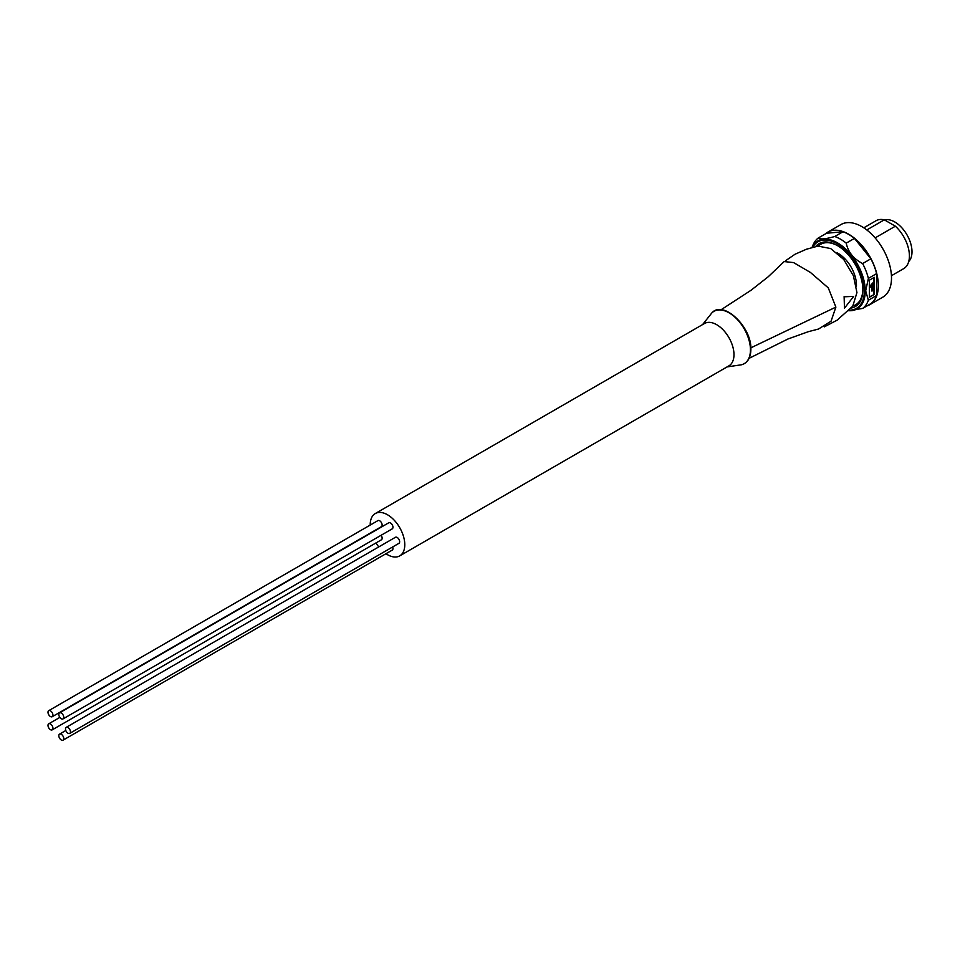 <?xml version="1.0" encoding="UTF-8"?>
<svg xmlns="http://www.w3.org/2000/svg" width="960" height="960" viewBox="0 0 960 960"><rect width="100%" height="100%" fill="white"/><g stroke="black" fill="none" stroke-linecap="round" stroke-linejoin="round"><path stroke-width="1.44" d="M70.452 731.796A3.492 2.016 -120 0 0 68.928 728.292A3.492 2.016 -120 0 0 66.228 727.356A3.492 2.016 -120 0 0 65.508 728.952A3.492 2.016 -120 0 0 67.032 732.468A3.492 2.016 -120 0 0 69.72 733.404A3.492 2.016 -120 0 0 70.452 731.796M69.72 733.404L398.928 543.336A3.492 2.016 -120 0 0 399.648 541.74A3.492 2.016 -120 0 0 398.124 538.224A3.492 2.016 -120 0 0 395.436 537.288L66.228 727.356M52.212 729.864A3.492 2.016 -120 0 0 52.944 728.256A3.492 2.016 -120 0 0 51.408 724.752A3.492 2.016 -120 0 0 48.72 723.816A3.492 2.016 -120 0 0 48 725.412A3.492 2.016 -120 0 0 49.524 728.928A3.492 2.016 -120 0 0 52.212 729.864L381.42 539.796A3.492 2.016 -120 0 0 382.14 538.2A3.492 2.016 -120 0 0 381.096 535.272M52.212 716.724L381.42 526.656A3.492 2.016 -120 0 0 382.14 525.06A3.492 2.016 -120 0 0 380.616 521.544A3.492 2.016 -120 0 0 377.928 520.608L48.72 710.676A3.492 2.016 -120 0 0 48 712.272A3.492 2.016 -120 0 0 49.524 715.788A3.492 2.016 -120 0 0 52.212 716.724A3.492 2.016 -120 0 0 52.944 715.128A3.492 2.016 -120 0 0 51.408 711.612A3.492 2.016 -120 0 0 48.72 710.676M63.036 718.908L392.232 528.852A3.492 2.016 -120 0 0 392.964 527.244A3.492 2.016 -120 0 0 391.44 523.74A3.492 2.016 -120 0 0 388.74 522.804L59.544 712.86A3.492 2.016 -120 0 0 58.824 714.456A3.492 2.016 -120 0 0 60.348 717.972A3.492 2.016 -120 0 0 63.036 718.908A3.492 2.016 -120 0 0 63.756 717.312A3.492 2.016 -120 0 0 62.232 713.796A3.492 2.016 -120 0 0 59.544 712.86M63.036 740.172A3.492 2.016 -120 0 0 63.756 738.564A3.492 2.016 -120 0 0 62.232 735.06A3.492 2.016 -120 0 0 59.544 734.124A3.492 2.016 -120 0 0 58.824 735.72A3.492 2.016 -120 0 0 60.348 739.236A3.492 2.016 -120 0 0 63.036 740.172L392.232 550.104A3.492 2.016 -120 0 0 392.964 548.508A3.492 2.016 -120 0 0 392.652 546.96M385.968 553.716A24.444 14.112 -120 0 0 399.72 555.888A24.444 14.112 -120 0 0 404.784 544.704A24.444 14.112 -120 0 0 394.116 520.104A24.444 14.112 -120 0 0 375.276 513.552A24.444 14.112 -120 0 0 370.212 524.748A24.444 14.112 -120 0 0 370.224 525.06M375.972 542.94A24.444 14.112 -120 0 0 378.768 546.912M399.72 555.888L728.928 365.832A24.444 14.112 -120 0 0 733.98 354.636A24.444 14.112 -120 0 0 716.7 324.708A24.444 14.112 -120 0 0 704.484 323.496L375.276 513.552M721.056 309.78L751.08 290.232L768.228 276.756L784.152 261.564L793.608 262.596L810.456 272.46L828.276 287.88L835.884 307.104L831.048 321.216L818.436 329.064L808.488 331.632L787.968 338.988L749.088 358.332M824.292 326.868L837.144 320.16L852.756 306.156L856.944 292.584L853.38 275.664L843.696 259.452L830.664 248.556L817.992 246.096L806.472 249.216L795.024 254.244L785.724 260.616M844.464 308.184L844.116 296.592L853.668 296.4L844.464 308.184L844.452 296.784L853.668 296.4M856.416 286.368A25.836 14.916 -120 0 0 856.452 285.072A25.836 14.916 -120 0 0 837.036 252.816M818.424 246.024A34.92 20.16 60 0 1 837.684 245.748M862.86 289.344A34.92 20.16 60 0 1 852.984 305.892M815.58 246.612A36.312 20.964 60 0 1 837.192 245.448A36.312 20.964 60 0 1 862.872 289.92A36.312 20.964 60 0 1 851.076 308.052M848.532 310.716L862.632 308.424L870.864 303.672A41.664 24.06 -120 0 0 876.612 295.488L868.38 300.24L865.668 290.868L868.38 278.376L876.612 273.624A41.664 24.06 -120 0 0 870.864 258.804L862.632 263.556A41.664 24.06 60 0 1 868.38 278.376M862.632 263.556C853.536 258.852 848.076 252.048 846.228 243.144L854.46 238.392A41.664 24.06 -120 0 0 842.964 231.756L834.732 236.508A41.664 24.06 60 0 1 846.228 243.144M834.732 236.508C825.636 239.088 820.176 239.58 818.328 237.972L826.56 233.232L842.964 231.756M812.004 247.512L812.952 245.172A41.664 24.06 60 0 1 818.328 237.972M870.864 258.804L854.46 238.392M868.38 300.24A41.664 24.06 60 0 1 862.632 308.424M869.364 297.288L869.364 280.188L874.308 277.332L874.308 294.444L869.364 297.288M876.612 295.488L876.612 273.624M874.308 294.444L869.364 296.904M873.972 277.524L873.972 294.252M870.276 287.208L869.952 286.116L872.7 282.996L872.7 290.628L871.896 291.096L871.896 285.144L870.276 287.208L872.7 282.996M871.896 291.096L871.56 285.648M866.904 305.952A41.904 24.192 -120 0 0 869.664 304.74A41.904 24.192 -120 0 0 878.34 285.552A41.904 24.192 -120 0 0 860.052 243.384A41.904 24.192 -120 0 0 827.76 232.164A41.904 24.192 -120 0 0 825.324 233.94M827.76 232.164L840.924 224.556A41.904 24.192 60 0 1 873.216 235.788A41.904 24.192 60 0 1 891.504 277.956A41.904 24.192 60 0 1 882.828 297.132L869.664 304.74M863.796 227.808L876.036 220.74A27.66 15.972 60 0 1 884.304 219.828L866.796 229.944M875.124 237.888L895.368 226.2A27.66 15.972 60 0 1 903.684 268.644L891.444 275.712M895.368 226.2L884.304 219.828M908.724 261.54A24.324 14.04 -120 0 0 912 251.772A24.324 14.04 -120 0 0 902.532 228.564A24.324 14.04 -120 0 0 884.544 219.972M741.588 364.764A30.24 17.46 -120 0 0 750.444 349.872A30.24 17.46 -120 0 0 729.072 312.828A30.24 17.46 -120 0 0 711.732 313.056C722.976 299.496 751.956 326.94 750.876 349.416C750.708 357.804 747.612 362.916 741.588 364.764L727.032 366.924M750.84 347.844L835.884 307.104M812.712 247.32A38.448 22.2 60 0 1 837.192 243.708A38.448 22.2 60 0 1 863.676 283.368A38.448 22.2 60 0 1 849.06 310.188M848.568 310.68A39.252 22.656 -120 0 0 865.272 290.928A39.252 22.656 -120 0 0 837.516 242.868A39.252 22.656 -120 0 0 812.04 247.5M48.72 723.816L59.856 717.384M59.544 734.124L65.808 730.5M702.588 324.588L711.732 313.056"/></g></svg>

